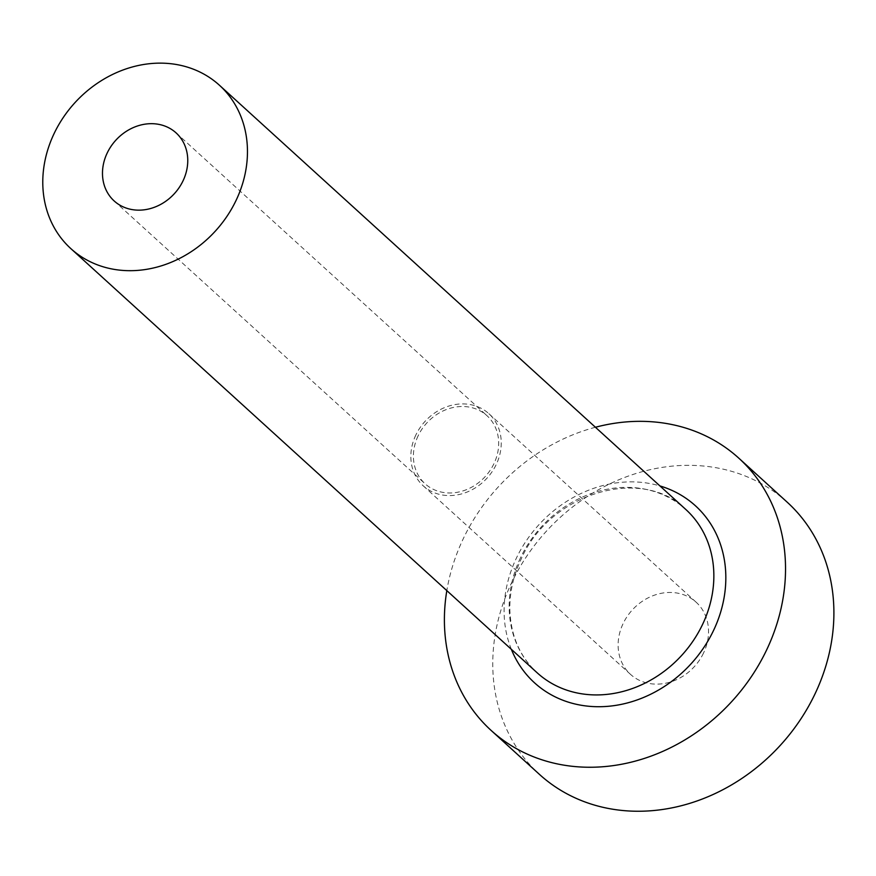 <?xml version="1.0" encoding="UTF-8"?>
<svg xmlns="http://www.w3.org/2000/svg" width="876" height="876" viewBox="0 0 876 876"><rect width="100%" height="100%" fill="white"/><g stroke="black" fill="none" stroke-linecap="round" stroke-linejoin="round"><path stroke-width="0.66" stroke-dasharray="4.38 3.29" d="M418.137 435.81A46.012 39.639 -47.7 0 0 425.09 483.771A46.012 39.639 -47.7 0 0 493.954 463.667A46.012 39.639 -47.7 0 0 487.001 415.706A46.012 39.639 -47.7 0 0 418.137 435.81M703.516 653.058A48.771 42.015 132.3 0 1 630.512 674.367A48.771 42.015 132.3 0 1 623.143 623.526A48.771 42.015 132.3 0 1 696.146 602.217A48.771 42.015 132.3 0 1 703.516 653.058M415.859 434.978A48.771 42.015 -47.7 0 0 423.228 485.819A48.771 42.015 -47.7 0 0 496.232 464.51A48.771 42.015 -47.7 0 0 488.863 413.669A48.771 42.015 -47.7 0 0 415.859 434.978M595.428 427.258A184.037 158.567 -47.7 0 0 463.327 538.587A184.037 158.567 -47.7 0 0 446.826 590.621M787.163 502.156A184.037 158.567 -47.7 0 0 511.693 582.584A184.037 158.567 -47.7 0 0 539.496 774.428M511.343 649.302A119.618 103.072 132.3 0 1 516.402 558.089A119.618 103.072 132.3 0 1 659.946 485.939M520.53 557.727A110.42 95.145 -47.7 0 0 537.207 672.834C520.026 656.858 510.916 636.053 509.876 610.408C509.471 593.019 513.259 575.85 521.253 558.91C550.336 492.115 642.831 465.868 685.809 509.471A110.42 95.145 -47.7 0 0 520.53 557.727M114.165 200.954L425.09 483.771M423.228 485.819L630.512 674.367M488.863 413.669L696.146 602.217M176.076 132.878L487.001 415.706"/><path stroke-width="1.31" d="M107.211 152.993A46.012 39.639 -47.7 0 0 114.165 200.954A46.012 39.639 -47.7 0 0 183.029 180.839A46.012 39.639 -47.7 0 0 176.076 132.878A46.012 39.639 -47.7 0 0 107.211 152.993M236.104 200.341A110.42 95.145 -47.7 0 0 219.427 85.235A110.42 95.145 -47.7 0 0 54.137 133.491A110.42 95.145 -47.7 0 0 70.825 248.598A110.42 95.145 -47.7 0 0 236.104 200.341M446.826 590.621A184.037 158.567 -47.7 0 0 491.129 730.431A184.037 158.567 -47.7 0 0 766.599 650.003A184.037 158.567 -47.7 0 0 738.797 458.159A184.037 158.567 -47.7 0 0 595.428 427.258M491.129 730.431L539.496 774.428A184.037 158.567 -47.7 0 0 814.965 694A184.037 158.567 -47.7 0 0 787.163 502.156L738.797 458.159M659.946 485.939A119.618 103.072 132.3 0 1 713.524 630.512A119.618 103.072 132.3 0 1 608.754 706.253A119.618 103.072 132.3 0 1 511.343 649.302M70.825 248.598L537.207 672.834A110.42 95.145 -47.7 0 0 702.497 624.577A110.42 95.145 -47.7 0 0 685.809 509.471L219.427 85.235"/></g></svg>
